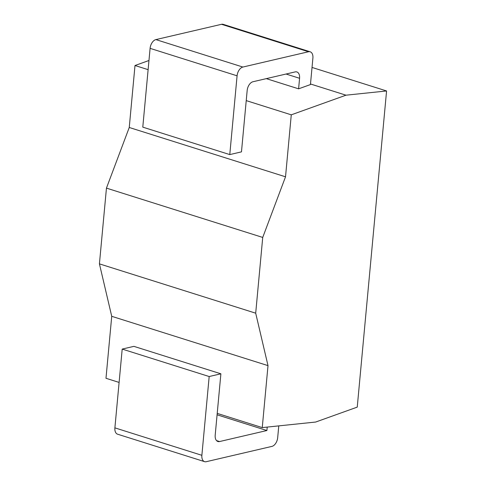 <?xml version="1.0" encoding="UTF-8"?>
<svg xmlns="http://www.w3.org/2000/svg" width="486" height="486" viewBox="0 0 486 486"><rect width="100%" height="100%" fill="white"/><g stroke="black" fill="none" stroke-linecap="round" stroke-linejoin="round"><path stroke-width="0.73" d="M345.983 95.189L386.577 90.961L357.246 407.116L315.663 422.042L262.258 427.601L268.005 365.63L255.697 313.184L262.726 237.435L285.525 176.801L291.272 114.83L345.983 95.189L310.493 83.987M386.577 90.961L312.03 67.439M291.272 114.83L246.232 100.614M148.121 69.656L134.999 65.513L148.971 60.495M266.292 78.635L298.598 88.829L310.439 84.576L312.893 58.138A7.898 4.775 107.5 0 0 310.183 51.795A7.898 4.775 107.5 0 0 308.507 51.753L242.872 67.05A7.898 4.775 107.5 0 0 237.083 75.81L229.775 154.591L142.787 127.138L150.095 48.357A7.898 4.775 -72.5 0 1 155.885 39.597L221.525 24.3A7.898 4.775 -72.5 0 1 223.196 24.343L310.183 51.795M285.525 176.801L129.252 127.484L134.999 65.513M262.726 237.435L106.452 188.118L129.252 127.484M255.697 313.184L99.423 263.868L106.452 188.118M268.005 365.63L111.731 316.313L99.423 263.868M262.258 427.601L217.212 413.386M119.106 382.427L105.984 378.284L111.731 316.313M204.588 461.657L117.6 434.205A7.898 4.775 -72.5 0 1 114.89 427.862L201.872 455.309A7.898 4.775 107.5 0 0 204.588 461.657A7.898 4.775 107.5 0 0 206.258 461.7L271.899 446.403A7.898 4.775 107.5 0 0 277.688 437.643L278.776 425.882M201.872 455.309L209.18 376.535L220.887 373.807L215.195 435.158A7.898 4.775 -72.5 0 0 217.904 441.507A7.898 4.775 -72.5 0 0 219.581 441.549L266.899 430.523L267.215 427.085M298.598 88.829L299.576 78.289L286.066 74.024M229.775 154.591L241.475 151.863L247.167 90.505A7.898 4.775 -72.5 0 1 252.957 81.745L295.19 71.898A7.898 4.775 -72.5 0 1 296.861 71.946A7.898 4.775 -72.5 0 1 299.576 78.289M114.89 427.862L122.199 349.082L133.899 346.354L220.887 373.807M266.899 430.523L217.084 414.801M209.18 376.535L122.199 349.082M219.581 441.549L216.507 440.583M150.095 48.357L237.083 75.81M155.885 39.597L242.872 67.05M221.525 24.3L308.507 51.753"/></g></svg>
